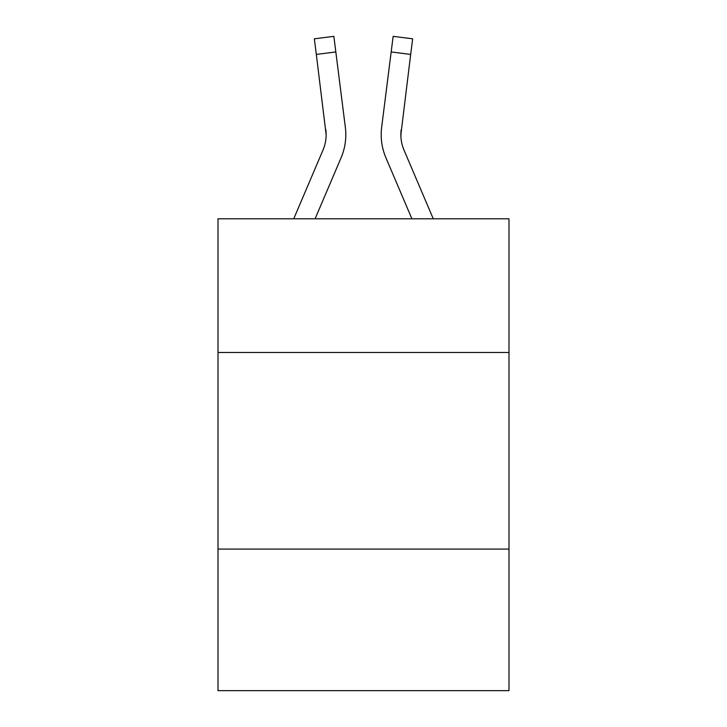 <?xml version="1.0" encoding="UTF-8"?>
<svg xmlns="http://www.w3.org/2000/svg" width="727" height="727" viewBox="0 0 727 727"><rect width="100%" height="100%" fill="white"/><g stroke="black" fill="none" stroke-linecap="round" stroke-linejoin="round"><path stroke-width="1.09" d="M508.991 352.486L508.991 218.8L218.009 218.8L218.009 352.486L508.991 352.486L508.991 690.65L218.009 690.65L218.009 352.486M508.991 549.094L218.009 549.094M341.09 157.759L315.1 218.8L341.09 157.759A58.978 58.978 -14.3 0 0 345.343 127.261L335.829 51.953L316.318 54.416L314.346 38.813L333.857 36.35L314.346 38.813L333.857 36.35L314.346 38.813L333.857 36.35L314.346 38.813L333.857 36.35L314.346 38.813L333.857 36.35L314.346 38.813L333.857 36.35L314.346 38.813L333.857 36.35L314.346 38.813L333.857 36.35L314.346 38.813L333.857 36.35L314.346 38.813L333.857 36.35L314.346 38.813L333.857 36.35L314.346 38.813L333.857 36.35L314.346 38.813L333.857 36.35L314.346 38.813L333.857 36.35L314.346 38.813L333.857 36.35L314.346 38.813L333.857 36.35L314.346 38.813L333.857 36.35L314.346 38.813L333.857 36.35L335.829 51.953M293.735 218.8L323.006 150.053A39.322 39.322 0 0 0 326.141 134.722L316.318 54.416M345.734 137.512L345.807 135.113M345.043 124.899L345.343 127.261L345.043 124.899M433.265 218.8L403.994 150.053A39.322 39.322 0 0 1 400.859 134.722L410.682 54.416L391.171 51.953L393.143 36.35L412.654 38.813L410.682 54.416M385.91 157.759L411.9 218.8L385.91 157.759A58.978 58.978 14.3 0 1 381.657 127.261L391.171 51.953M400.904 136.576L401.168 129.724A39.322 39.322 14.3 0 0 403.994 150.053A39.322 39.322 14.3 0 1 400.859 134.722L401.168 129.724M323.006 150.053A39.322 39.322 -14.3 0 0 326.141 134.731A39.322 39.322 -14.3 0 1 323.006 150.053A39.322 39.322 -14.3 0 0 326.141 134.731A39.322 39.322 -14.3 0 1 323.006 150.053A39.322 39.322 -14.3 0 0 326.141 134.731A39.322 39.322 -14.3 0 1 323.006 150.053A39.322 39.322 -14.3 0 0 326.141 134.731A39.322 39.322 -14.3 0 1 323.006 150.053A39.322 39.322 -14.3 0 0 326.141 134.731A39.322 39.322 -14.3 0 1 323.006 150.053A39.322 39.322 -14.3 0 0 326.141 134.731A39.322 39.322 -14.3 0 1 323.006 150.053A39.322 39.322 -14.3 0 0 326.141 134.731A39.322 39.322 -14.3 0 1 323.006 150.053A39.322 39.322 -14.3 0 0 326.141 134.731A39.322 39.322 -14.3 0 1 323.006 150.053A39.322 39.322 -14.3 0 0 326.141 134.731A39.322 39.322 -14.3 0 1 323.006 150.053A39.322 39.322 -14.3 0 0 326.141 134.731A39.322 39.322 -14.3 0 1 323.006 150.053A39.322 39.322 -14.3 0 0 326.141 134.731A39.322 39.322 -14.3 0 1 323.006 150.053A39.322 39.322 -14.3 0 0 326.141 134.731A39.322 39.322 -14.3 0 1 323.006 150.053A39.322 39.322 -14.3 0 0 326.141 134.731A39.322 39.322 -14.3 0 1 323.006 150.053A39.322 39.322 -14.3 0 0 326.141 134.731A39.322 39.322 -14.3 0 1 323.006 150.053A39.322 39.322 -14.3 0 0 326.141 134.731A39.322 39.322 -14.3 0 1 323.006 150.053A39.322 39.322 -14.3 0 0 326.141 134.731A39.322 39.322 -14.3 0 1 323.006 150.053A39.322 39.322 -14.3 0 0 325.832 129.724L326.141 134.722M403.994 150.053A39.322 39.322 14.3 0 1 400.859 134.722A39.322 39.322 14.3 0 0 403.994 150.053A39.322 39.322 14.3 0 1 400.859 134.722A39.322 39.322 14.3 0 0 403.994 150.053A39.322 39.322 14.3 0 1 400.859 134.722A39.322 39.322 14.3 0 0 403.994 150.053A39.322 39.322 14.3 0 1 400.859 134.722A39.322 39.322 14.3 0 0 403.994 150.053A39.322 39.322 14.3 0 1 400.859 134.722A39.322 39.322 14.3 0 0 403.994 150.053A39.322 39.322 14.3 0 1 400.859 134.722A39.322 39.322 14.3 0 0 403.994 150.053A39.322 39.322 14.3 0 1 400.859 134.722A39.322 39.322 14.3 0 0 403.994 150.053A39.322 39.322 14.3 0 1 400.859 134.722A39.322 39.322 14.3 0 0 403.994 150.053A39.322 39.322 14.3 0 1 400.859 134.722A39.322 39.322 14.3 0 0 403.994 150.053A39.322 39.322 14.3 0 1 400.859 134.722A39.322 39.322 14.3 0 0 403.994 150.053A39.322 39.322 14.3 0 1 400.859 134.722A39.322 39.322 14.3 0 0 403.994 150.053A39.322 39.322 14.3 0 1 400.859 134.722A39.322 39.322 14.3 0 0 403.994 150.053A39.322 39.322 14.3 0 1 400.859 134.722A39.322 39.322 14.3 0 0 403.994 150.053A39.322 39.322 14.3 0 1 400.859 134.722A39.322 39.322 14.3 0 0 403.994 150.053A39.322 39.322 14.3 0 1 400.859 134.722A39.322 39.322 14.3 0 0 403.994 150.053A39.322 39.322 14.3 0 1 400.859 134.722M345.807 134.622L345.734 137.53L345.807 134.622M381.266 137.53L381.193 134.622M333.857 36.35L314.346 38.813M393.143 36.35L412.654 38.813"/></g></svg>

